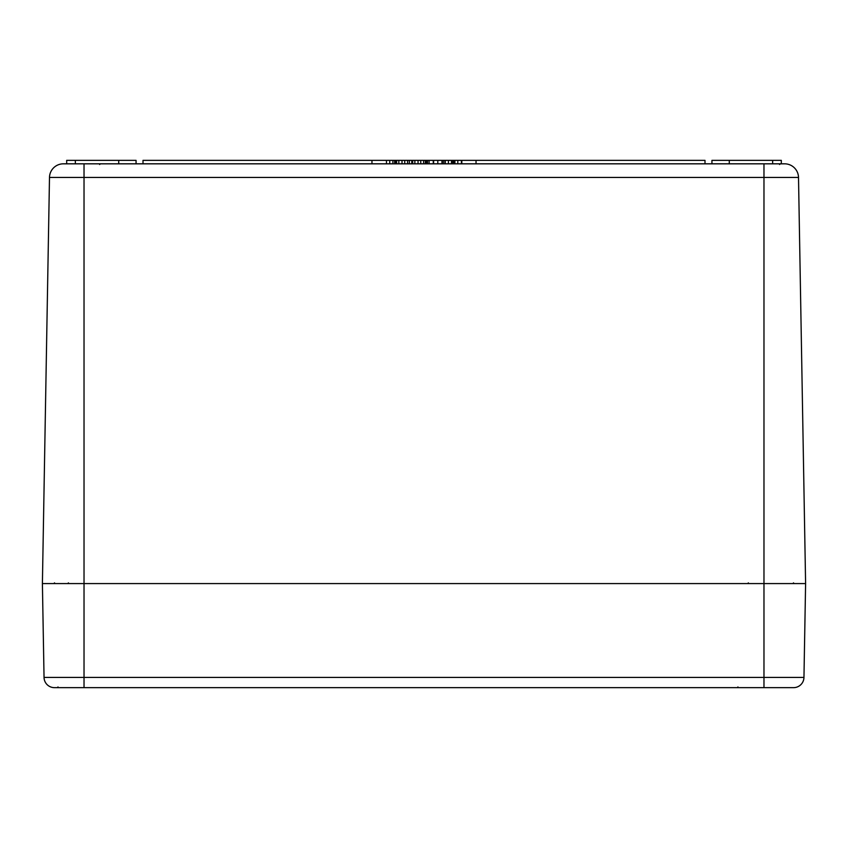 <?xml version="1.0" encoding="UTF-8"?>
<svg xmlns="http://www.w3.org/2000/svg" width="848" height="848" viewBox="0 0 848 848"><rect width="100%" height="100%" fill="white"/><g stroke="black" fill="none" stroke-linecap="round" stroke-linejoin="round"><path stroke-width="1.27" d="M54.442 687.654A10.409 10.409 0 0 1 44.043 677.425A10.409 10.409 0 0 0 54.442 687.654L793.558 687.654A10.409 10.409 0 0 0 803.957 677.425L805.6 583.583L763.974 583.583L805.6 583.583L798.509 177.455A13.875 13.875 0 0 0 784.633 163.823A13.875 13.875 0 0 1 798.509 177.455A13.875 13.875 0 0 0 784.633 163.823L63.367 163.823A13.875 13.875 0 0 0 49.491 177.455A13.875 13.875 0 0 1 63.367 163.823M67.723 163.823L84.026 163.823L84.026 177.455L798.509 177.455M763.974 687.654L763.974 677.425L84.026 677.425L84.026 583.583L763.974 583.583L42.4 583.583L49.491 177.455L84.026 177.455L84.026 583.583L42.4 583.583L44.043 677.425L84.026 677.425L84.026 687.654L57.314 687.654L58.014 686.954M394.659 163.823L394.659 160.346L143.005 160.346L143.005 163.823M392.9 163.823L392.9 160.346M386.476 163.823L386.476 160.346M412.34 160.346L409.181 160.346M451.486 163.823L451.486 160.346L433.275 160.346L433.275 163.823M443.79 163.823L443.79 160.346M452.79 163.823L452.79 160.346L451.486 160.346M371.965 163.823L371.965 160.346M476.035 163.823L476.035 160.346L453.648 160.346L453.648 163.823M704.995 163.823L704.995 160.346L476.035 160.346M454.348 160.346L452.79 160.346M427.827 160.346L411.799 160.346L411.799 163.823M409.34 163.823L409.34 160.346L394.659 160.346M442.317 163.823L442.317 160.346M441.978 163.823L441.978 160.346M433.625 163.823L433.625 160.346M425.357 163.823L425.357 160.346M423.608 163.823L423.608 160.346M418.043 163.823L418.043 160.346M412.679 163.823L412.679 160.346M407.581 163.823L407.581 160.346M402.016 163.823L402.016 160.346M396.652 163.823L396.652 160.346M395.772 163.823L395.772 160.346M461.429 163.823L461.429 160.346M454.888 163.823L454.888 160.346M453.373 163.823L453.373 160.346M461.81 163.823L461.81 160.346M461.672 163.823L461.672 160.346M433.805 160.346L427.53 160.346L427.53 163.823M426.321 163.823L426.321 160.346M136.062 163.823L136.062 160.346L66.685 160.346L66.685 163.823L66.685 160.346M118.72 163.823L118.72 160.346M729.28 163.823L729.28 160.346L711.938 160.346L711.938 163.823M781.315 163.823L781.315 160.346L729.28 160.346M389.741 163.823L389.741 160.346M448.38 163.823L448.38 160.346M445.295 163.823L445.295 160.346M437.801 163.823L437.801 160.346M420.756 163.823L420.756 160.346M414.863 163.823L414.863 160.346M404.74 163.823L404.74 160.346M398.836 163.823L398.836 160.346M457.803 163.823L457.803 160.346M429.099 163.823L429.099 160.346M763.974 163.823L763.974 677.425L803.957 677.425M75.355 163.823L75.355 160.346M772.645 163.823L772.645 160.346M779.577 164.512L780.277 163.823L779.577 164.512M99.64 164.512L100.329 163.823M68.423 582.883L67.723 583.583M748.36 582.883L747.671 583.583M793.463 582.883L794.152 583.583L793.463 582.883M54.537 582.883L53.848 583.583L54.537 582.883M737.951 686.954L737.262 687.654"/></g></svg>
